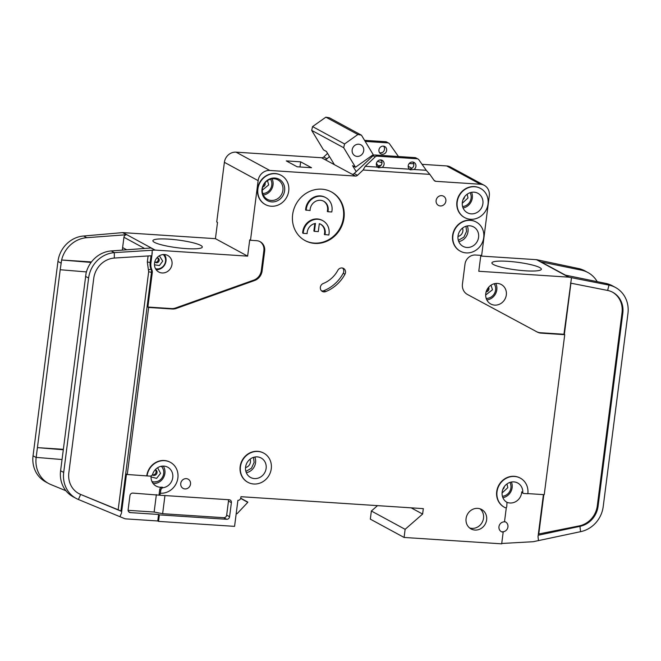 <?xml version="1.0" encoding="UTF-8"?>
<svg xmlns="http://www.w3.org/2000/svg" width="661" height="661" viewBox="0 0 661 661"><rect width="100%" height="100%" fill="white"/><g stroke="black" fill="none" stroke-linecap="round" stroke-linejoin="round"><path stroke-width="0.99" d="M495.238 285.982L494.387 283.693M163.317 469.55L161.796 466.179M510.548 483.86L510.069 482.348M458.329 240.323L463.923 237.117L466.592 231.3L465.955 226.26M470.739 194.144L470.26 192.632M245.875 471.417L251.469 468.219L254.146 462.394L253.502 457.362M271.431 181.106L270.729 179.098M379.728 152.947L382.545 152.451A4.148 3.809 118.5 0 0 383.595 146.164M378.935 149.948A4.148 3.809 118.5 0 0 380.81 153.848A4.148 3.809 118.5 0 0 386.635 150.452A4.148 3.809 118.5 0 0 384.768 146.552A4.148 3.809 118.5 0 0 378.935 149.948M413.976 169.497L410.274 169.836L409.349 169.191A4.148 3.809 -61.5 0 1 414.059 162.441A4.148 3.809 -61.5 0 1 413.976 169.497L426.262 170.298L418.843 159.755A2.768 2.537 118.5 0 0 417.066 158.764L377.191 156.153A2.768 2.537 118.5 0 0 375.192 156.905L365.219 166.308L377.505 167.109A4.148 3.809 -61.5 0 1 382.207 160.359A4.148 3.809 -61.5 0 1 382.124 167.415L378.431 167.754L377.505 167.109M409.134 168.968A4.148 3.809 118.5 0 0 412.885 162.052M377.291 166.886A4.148 3.809 118.5 0 0 381.042 159.97M458.04 235.96A11.072 10.155 118.5 0 0 463.031 246.363A11.072 10.155 118.5 0 0 478.581 237.307A11.072 10.155 118.5 0 0 473.59 226.905A11.072 10.155 118.5 0 0 458.04 235.96M462.345 202.34A11.072 10.155 118.5 0 0 467.344 212.743A11.072 10.155 118.5 0 0 482.894 203.687A11.072 10.155 118.5 0 0 477.895 193.285A11.072 10.155 118.5 0 0 462.345 202.34M306.2 210.305A13.84 12.691 -61.5 0 1 306.307 208.942A13.84 12.691 -61.5 0 1 325.749 197.622L325.162 197.309A13.84 12.691 -61.5 0 0 305.729 208.628A13.84 12.691 -61.5 0 0 305.622 209.991L310.083 210.562A9.684 8.882 -61.5 0 1 310.166 209.198A9.684 8.882 -61.5 0 1 323.766 201.275A9.684 8.882 -61.5 0 1 328.137 210.372A9.684 8.882 -61.5 0 1 327.873 211.727L327.294 211.404A9.684 8.882 118.5 0 0 327.559 210.058A9.684 8.882 118.5 0 0 323.477 201.118M325.749 197.622A13.84 12.691 -61.5 0 1 331.996 210.628A13.84 12.691 -61.5 0 1 331.756 211.974L327.873 211.727M322.799 220.675L322.213 220.353A13.84 12.691 -61.5 0 0 302.771 231.68A13.84 12.691 -61.5 0 0 302.664 233.036L303.25 233.35A13.84 12.691 -61.5 0 1 303.358 231.994A13.84 12.691 -61.5 0 1 322.799 220.675A13.84 12.691 -61.5 0 1 329.038 233.672A13.84 12.691 -61.5 0 1 328.806 235.027L324.336 234.457A9.684 8.882 118.5 0 0 320.519 224.17M303.25 233.35L307.125 233.606A9.684 8.882 -61.5 0 1 307.208 232.242A9.684 8.882 -61.5 0 1 315.462 223.435L314.446 231.35L318.296 231.606L319.313 223.691A9.684 8.882 -61.5 0 1 320.816 224.319A9.684 8.882 -61.5 0 1 324.923 234.771M262.012 189.228A12.179 11.163 118.5 0 0 271.778 201.902A12.179 11.163 118.5 0 0 284.61 190.707A12.179 11.163 118.5 0 0 274.836 178.04A12.179 11.163 118.5 0 0 262.012 189.228M262.367 188.93A11.072 10.155 118.5 0 0 267.358 199.333A11.072 10.155 118.5 0 0 282.908 190.277A11.072 10.155 118.5 0 0 277.917 179.875A11.072 10.155 118.5 0 0 262.367 188.93M245.586 467.063A11.072 10.155 118.5 0 0 250.577 477.465A11.072 10.155 118.5 0 0 266.127 468.409A11.072 10.155 118.5 0 0 261.136 458.007A11.072 10.155 118.5 0 0 245.586 467.063M494.122 283.767A9.13 8.378 -61.5 0 1 495.593 289.989A9.13 8.378 -61.5 0 1 486.19 298.392M161.301 466.261A9.13 8.378 -61.5 0 1 163.68 473.549A9.13 8.378 -61.5 0 1 151.947 481.514M509.912 482.406A9.13 8.378 -61.5 0 1 510.912 487.868A9.13 8.378 -61.5 0 1 502.401 496.254M462.51 228.095A5.949 5.453 -61.5 0 1 462.874 231.053A5.949 5.453 -61.5 0 1 457.99 236.431M470.103 192.69A9.13 8.378 -61.5 0 1 471.103 198.151A9.13 8.378 -61.5 0 1 462.593 206.538M250.056 459.197A5.949 5.453 -61.5 0 1 250.42 462.155A5.949 5.453 -61.5 0 1 245.537 467.534M155.261 262.144A2.487 2.28 118.5 0 0 157.558 257.906M486.438 290.931A3.016 2.768 118.5 0 0 488 288.039M270.506 179.164A9.13 8.378 -61.5 0 1 271.795 185.105A9.13 8.378 -61.5 0 1 262.723 193.516M352.156 149.94A6.23 5.709 118.5 0 0 354.965 155.789A6.23 5.709 118.5 0 0 363.715 150.7A6.23 5.709 118.5 0 0 360.906 144.842A6.23 5.709 118.5 0 0 352.156 149.94M155.302 469.657L155.674 469.814A3.016 2.768 -61.5 0 1 157.029 472.648A3.016 2.768 -61.5 0 1 152.79 475.119L152.361 474.805A3.016 2.768 118.5 0 0 155.261 469.707M263.375 185.435A3.016 2.768 118.5 0 0 264.094 184.122M163.226 254.535A8.304 7.61 -61.5 0 1 165.539 261.302A8.304 7.61 -61.5 0 1 155.525 268.738M215.428 238.671L122.971 232.622L155.17 250.089L247.635 256.137L215.428 238.671L217.519 222.402L216.742 221.98L224.385 162.325L258.137 180.635L250.494 240.29L256.658 240.695A9.965 9.138 -61.5 0 1 260.161 241.703A9.965 9.138 -61.5 0 1 264.656 251.064L262.103 270.96A11.072 10.155 -61.5 0 1 254.518 280.553L176.347 308.423A11.072 10.155 -61.5 0 1 172.273 309.001L148.651 307.456L127.259 474.499L149.898 476.118A2.768 2.537 -61.5 0 0 152.691 474.111A11.072 10.155 -61.5 0 1 167.754 467.211A11.072 10.155 -61.5 0 1 172.752 477.614A11.072 10.155 -61.5 0 1 163.168 487.702L162.102 487.124A11.072 10.155 -61.5 0 1 156.136 486.091A11.072 10.155 -61.5 0 1 151.113 475.887M507.012 502.385L506.739 506.764A1.107 1.016 -61.5 0 1 505.235 507.689A16.608 15.228 -61.5 0 1 504.508 507.326A16.608 15.228 -61.5 0 1 499.038 485.471A16.608 15.228 -61.5 0 1 520.339 478.134A16.608 15.228 -61.5 0 1 527.833 493.734L523.677 493.461A1.107 1.016 -61.5 0 1 523.289 493.354L522.223 492.776A1.107 1.016 -61.5 0 1 521.719 491.834A11.072 10.155 -61.5 0 1 521.628 492.825A11.072 10.155 -61.5 0 1 506.623 502.153M523.289 493.354A1.107 1.016 -61.5 0 1 522.785 492.412A11.072 10.155 118.5 0 0 517.703 483.001A11.072 10.155 118.5 0 0 502.153 492.057A11.072 10.155 118.5 0 0 507.144 502.459A11.072 10.155 118.5 0 0 507.284 502.534M506.318 294.946A11.072 10.155 -61.5 0 1 490.768 304.002A11.072 10.155 -61.5 0 1 485.769 293.6A11.072 10.155 -61.5 0 1 501.319 284.544A11.072 10.155 -61.5 0 1 506.318 294.946M247.792 482.249A16.608 15.228 -61.5 0 1 247.652 482.175A16.608 15.228 -61.5 0 1 240.158 466.567A16.608 15.228 -61.5 0 1 263.483 452.983A16.608 15.228 -61.5 0 1 263.632 453.066M240.447 466.732A16.608 15.228 -61.5 0 1 263.772 453.14A16.608 15.228 -61.5 0 1 271.266 468.748A16.608 15.228 -61.5 0 1 247.941 482.332A16.608 15.228 -61.5 0 1 240.447 466.732M445.869 201.126A5.255 4.825 -61.5 0 1 438.483 205.422A5.255 4.825 -61.5 0 1 436.111 200.481A5.255 4.825 -61.5 0 1 443.498 196.185A5.255 4.825 -61.5 0 1 445.869 201.126M265.251 204.489A16.608 15.228 -61.5 0 1 265.102 204.406A16.608 15.228 -61.5 0 1 257.608 188.806A16.608 15.228 -61.5 0 1 280.933 175.215A16.608 15.228 -61.5 0 1 281.082 175.297M257.897 188.963A16.608 15.228 -61.5 0 1 281.231 175.372A16.608 15.228 -61.5 0 1 288.725 190.979A16.608 15.228 -61.5 0 1 265.392 204.563A16.608 15.228 -61.5 0 1 257.897 188.963M344.001 217.973A27.671 25.374 -61.5 0 1 305.126 240.621A27.671 25.374 -61.5 0 1 292.633 214.61A27.671 25.374 -61.5 0 1 331.508 191.971A27.671 25.374 -61.5 0 1 344.001 217.973M304.837 240.455A27.671 25.374 118.5 0 0 343.423 217.659A27.671 25.374 118.5 0 0 331.219 191.814M486.62 519.885A11.072 10.155 -61.5 0 1 471.07 528.94A11.072 10.155 -61.5 0 1 466.071 518.538A11.072 10.155 -61.5 0 1 481.621 509.482A11.072 10.155 -61.5 0 1 486.62 519.885M469.599 527.957A11.072 10.155 118.5 0 0 483.513 518.199A11.072 10.155 118.5 0 0 479.993 508.788M464.559 217.527A16.608 15.228 -61.5 0 1 464.41 217.452A16.608 15.228 -61.5 0 1 456.916 201.845A16.608 15.228 -61.5 0 1 480.241 188.261A16.608 15.228 -61.5 0 1 480.39 188.335M457.205 202.002A16.608 15.228 -61.5 0 1 480.53 188.418A16.608 15.228 -61.5 0 1 488.025 204.018A16.608 15.228 -61.5 0 1 464.7 217.609A16.608 15.228 -61.5 0 1 457.205 202.002M190.517 484.1A5.255 4.825 -61.5 0 1 183.13 488.405A5.255 4.825 -61.5 0 1 180.75 483.464A5.255 4.825 -61.5 0 1 188.137 479.159A5.255 4.825 -61.5 0 1 190.517 484.1M337.821 270.366A4.429 4.057 -61.5 0 1 345.496 272.572A4.429 4.057 -61.5 0 1 344.951 274.249A36.529 33.496 -61.5 0 1 325.708 291.6A4.429 4.057 -61.5 0 1 320.354 287.361A4.429 4.057 -61.5 0 1 323.246 283.503A27.671 25.374 118.5 0 0 337.821 270.366M321.56 290.857A4.429 4.057 118.5 0 0 323.964 290.65A36.529 33.496 118.5 0 0 343.208 273.299A4.429 4.057 118.5 0 0 342.563 268.06M460.246 251.155A16.608 15.228 -61.5 0 1 460.106 251.073A16.608 15.228 -61.5 0 1 452.611 235.473A16.608 15.228 -61.5 0 1 475.937 221.881A16.608 15.228 -61.5 0 1 476.077 221.964M452.901 235.63A16.608 15.228 -61.5 0 1 476.226 222.038A16.608 15.228 -61.5 0 1 483.72 237.646A16.608 15.228 -61.5 0 1 460.395 251.23A16.608 15.228 -61.5 0 1 452.901 235.63M504.533 521.579A5.255 4.825 -61.5 0 1 505.566 521.983A5.255 4.825 -61.5 0 1 507.937 526.924A5.255 4.825 -61.5 0 1 502.401 531.758L503.178 532.179A5.255 4.825 -61.5 0 1 501.327 531.651A5.255 4.825 -61.5 0 1 498.956 526.71A5.255 4.825 -61.5 0 1 504.492 521.876L506.334 507.516M147.064 475.928A16.608 15.228 -61.5 0 1 170.398 462.345A16.608 15.228 -61.5 0 1 177.883 477.944A16.608 15.228 -61.5 0 1 160.392 493.213L160.772 490.222A2.768 2.537 -61.5 0 1 163.168 487.702M127.259 474.499L126.482 474.077L121.475 513.126L119.938 516.695L124.425 518.538A5.536 5.073 -61.5 0 0 125.921 518.885L157.764 520.967L158.599 514.456L130.349 512.614A2.768 2.537 -61.5 0 1 128.127 509.73L129.936 495.626A2.768 2.537 -61.5 0 1 132.853 493.089L159.822 495.221L160.392 493.213M507.888 261.326A24.92 3.867 -172.7 0 1 541.301 269.391A24.92 3.867 -172.7 0 1 525.355 270.803A24.92 3.867 -172.7 0 1 491.908 263.061A24.92 3.867 -172.7 0 1 507.888 261.326M172 264.317A9.411 8.626 -61.5 0 1 158.78 272.018A9.411 8.626 -61.5 0 1 154.534 263.177A9.411 8.626 -61.5 0 1 167.754 255.477A9.411 8.626 -61.5 0 1 172 264.317M168.861 239.142A24.92 3.867 -172.7 0 1 202.266 247.206A24.92 3.867 -172.7 0 1 186.328 248.619A24.92 3.867 -172.7 0 1 152.881 240.877A24.92 3.867 -172.7 0 1 168.861 239.142M86.426 271.911L60.209 269.746L37.421 447.629L63.34 449.323M119.938 516.695L78.436 499.509A27.671 25.374 -61.5 0 1 76.189 498.444L73.09 496.766A27.671 25.374 -61.5 0 1 60.597 470.756L86.062 273.249A27.671 25.374 -61.5 0 1 111.222 250.94L150.948 247.991L154.831 250.089L114.328 252.626L111.222 250.94M63.282 449.769L37.421 447.629L36.165 457.387L62.035 459.535M60.209 269.746L61.63 259.996L91.474 261.946M36.165 457.387L36.157 457.503A27.671 25.374 118.5 0 0 48.641 483.505L45.543 481.819A27.671 25.374 -61.5 0 1 33.05 455.817L57.953 261.425A27.671 25.374 -61.5 0 1 83.674 236.002L122.624 232.622L126.507 234.729A2.768 2.537 -61.5 0 0 123.938 237.274L122.616 247.578A13.286 12.179 118.5 0 0 122.525 250.106M76.189 498.444A27.671 25.374 -61.5 0 1 63.704 472.441L88.607 278.05A27.671 25.374 -61.5 0 1 114.328 252.626L114.32 258.046L151.848 255.733L152.261 250.288M152.253 252.634L150.939 262.938A13.286 12.179 118.5 0 0 151.881 269.853A5.536 5.073 -61.5 0 1 152.27 272.737L147.874 307.035L171.496 308.58A11.072 10.155 118.5 0 0 175.57 308.001L253.741 280.132A11.072 10.155 118.5 0 0 261.326 270.539L263.879 250.643A9.965 9.138 118.5 0 0 259.765 241.496M250.494 240.29L249.718 239.869L247.635 256.137M91.102 262.434L61.63 259.996A27.671 25.374 118.5 0 1 86.781 237.687L126.507 234.729M48.641 483.505A27.671 25.374 118.5 0 0 50.889 484.571L65.926 490.759M114.32 258.046A22.135 20.301 -61.5 0 0 93.738 278.38L68.835 472.78A22.135 20.301 -61.5 0 0 78.833 493.585A22.135 20.301 -61.5 0 0 80.625 494.436L78.436 499.509M148.651 307.456L147.874 307.035M121.475 513.126L121.682 511.432L118.17 509.78L148.667 271.754L151.493 272.315A5.536 5.073 118.5 0 0 151.105 269.432L151.881 269.853M504.36 507.243A16.608 15.228 -61.5 0 1 504.219 507.169A16.608 15.228 -61.5 0 1 498.749 485.306A16.608 15.228 -61.5 0 1 520.05 477.977A16.608 15.228 -61.5 0 1 520.199 478.052M527.85 493.602L544.243 494.668L564.734 334.681L541.111 333.136A11.072 10.155 -61.5 0 1 537.253 332.037L467.467 294.492A11.072 10.155 -61.5 0 1 467.434 294.476A11.072 10.155 -61.5 0 1 462.444 284.073L464.989 264.169A9.965 9.138 -61.5 0 1 475.49 255.014L481.654 255.419L489.289 195.763A11.072 10.155 -61.5 0 0 484.298 185.361A11.072 10.155 -61.5 0 0 480.407 184.245L435.814 181.321A2.768 2.537 -61.5 0 1 434.037 180.329L429.848 174.372L363.12 170.009L365.219 166.308M224.385 162.325A11.072 10.155 -61.5 0 1 236.043 152.154L321.577 157.748L352.189 174.281A2.768 2.537 118.5 0 0 354.189 173.529L357.485 175.314L363.12 170.009M357.485 175.314A2.768 2.537 -61.5 0 1 355.486 176.066L269.804 170.464L236.043 152.154M258.137 180.635A11.072 10.155 -61.5 0 1 269.804 170.464M146.775 475.771A16.608 15.228 -61.5 0 1 170.1 462.188A16.608 15.228 -61.5 0 1 170.249 462.262M159.822 495.221L229.169 499.757A2.768 2.537 -61.5 0 1 231.391 502.641L229.582 516.737A2.768 2.537 -61.5 0 1 226.673 519.282L159.375 514.878L158.541 521.389L234.572 526.363L237.902 500.327A2.768 2.537 118.5 0 0 240.819 497.783L240.959 496.7L423.313 508.631L422.619 514.06L405.127 529.321L404.086 537.451L370.325 519.141L371.366 511.011L377.53 505.64M503.178 532.179L501.682 543.838L404.086 537.451M422.057 164.325L446.654 165.936A11.072 10.155 -61.5 0 1 450.538 167.051L484.298 185.361M325.113 159.673L321.816 157.88M321.833 157.764A2.768 2.537 118.5 0 0 323.733 157.012L327.03 158.797A2.768 2.537 -61.5 0 1 325.129 159.549M327.575 153.385L323.733 157.012M409.275 163.49L413.745 163.779M157.764 520.967L158.541 521.389M159.045 494.8L159.706 489.644A2.768 2.537 -61.5 0 1 162.102 487.124M121.682 511.432L80.625 494.436L118.17 509.78M78.444 493.37A22.135 20.301 118.5 0 0 79.849 494.015M480.745 256.038L536.484 259.682A2.768 2.537 118.5 0 1 536.806 259.723L578.325 268.482A27.671 25.374 -61.5 0 1 584.811 270.836L587.91 272.522A27.671 25.374 118.5 0 0 581.432 270.159L540.681 261.83A2.768 2.537 -61.5 0 1 541.334 262.062L565.469 275.158M569.005 277.19L565.13 275.092L605.881 283.42L608.979 285.106L569.005 277.19A2.768 2.537 -61.5 0 0 568.683 277.149L478.787 271.266L480.828 255.361M570.509 283.106L607.641 290.443L608.979 285.106A27.671 25.374 -61.5 0 1 615.457 287.461A27.671 25.374 -61.5 0 1 627.95 313.463L603.196 506.673A27.671 25.374 -61.5 0 1 580.556 531.675L533.501 541.648A5.536 5.073 118.5 0 1 532.832 541.731L501.732 543.474M597.197 281.644A27.671 25.374 118.5 0 0 587.91 272.522M605.881 283.42A27.671 25.374 -61.5 0 1 612.359 285.775L615.457 287.461M543.821 494.643L538.789 533.981L579.176 525.916A22.135 20.301 118.5 0 0 597.288 505.921L598.065 506.343L622.811 313.132L622.034 312.711A22.135 20.301 118.5 0 0 612.433 292.121M598.065 506.343A22.135 20.301 -61.5 0 1 579.953 526.338L580.556 531.675M607.641 290.443A22.135 20.301 -61.5 0 1 612.821 292.327A22.135 20.301 -61.5 0 1 622.811 313.132M467.261 294.376L536.476 331.615A11.072 10.155 118.5 0 0 540.334 332.714L563.957 334.259L571.492 277.703M597.288 505.921L622.034 312.711M543.416 494.618L538.029 536.641L538.492 540.648M579.176 525.916L579.953 526.338L538.211 535.245M564.734 334.681L563.957 334.259M411.919 168.282L408.192 166.266M426.262 170.298L429.848 174.372M409.349 169.191L382.124 167.415M354.189 173.529L373.06 155.748A2.768 2.537 -61.5 0 1 375.06 154.996L414.926 157.607A2.768 2.537 -61.5 0 1 415.901 157.88L418.033 159.037M286.271 160.896L297.136 166.787L311.521 167.729L300.656 161.838L286.271 160.896M164.953 495.56L162.631 513.704L223.757 517.703A2.768 2.537 118.5 0 0 226.673 515.159L228.483 501.063A2.768 2.537 118.5 0 0 228.318 499.699M162.631 513.704L154.137 512.035L156.368 494.626M128.118 510.333L154.137 512.035M158.599 514.456L159.375 514.878M411.15 507.838L422.619 514.06M405.127 529.321L371.366 511.011M327.03 158.797L329.459 156.508M365.211 141.396L387.767 142.875A2.768 2.537 -61.5 0 1 389.544 143.867L398.459 156.525M538.789 533.981L538.36 534.08M236.2 513.622L237.109 513.68L247.792 502.343L240.678 498.386M334.433 164.729L326.402 151.46L323.493 149.882L311.686 130.374L312.562 126.59L325.873 117.162L357.882 134.522L361.435 135.166L373.242 154.674L355.502 167.241L352.594 165.663L356.205 171.629M355.502 167.241L343.695 147.734L344.571 143.949L357.882 134.522M344.571 143.949L312.562 126.59M343.695 147.734L311.686 130.374M361.435 135.166L329.426 117.807L325.873 117.162M371.879 155.641L372.35 156.417M376.473 163.242L378.654 166.828M262.789 193.739L264.854 193.227M240.728 498.229L247.825 502.079M381.984 162.763A33.207 30.456 118.5 0 0 377.406 161.424M462.634 206.695L464.162 206.273M502.443 496.411L503.971 495.99M152.261 482.15L156.74 481.671M379.943 159.979A35.149 32.232 -61.5 0 1 381.389 160.433M314.446 231.35L313.868 231.036L314.818 223.567M486.281 298.648L488.661 298.111M380.959 165.39A35.421 32.488 118.5 0 0 378.026 165.795M372.754 156.029A35.149 32.232 118.5 0 0 371.978 155.814M364.566 140.339L385.636 141.718A2.768 2.537 -61.5 0 1 386.611 141.991L388.742 143.148M300.656 161.838L299.995 166.977M486.827 299.929A11.072 10.155 118.5 0 0 496.816 289.791A11.072 10.155 118.5 0 0 495.758 283.462M153.137 483.522A11.072 10.155 118.5 0 0 164.895 473.35A11.072 10.155 118.5 0 0 163.284 466.071M502.889 497.7A11.072 10.155 118.5 0 0 512.126 487.669A11.072 10.155 118.5 0 0 511.391 482.018M458.775 241.612A11.072 10.155 118.5 0 0 468.013 231.573A11.072 10.155 118.5 0 0 467.277 225.93M463.08 207.984A11.072 10.155 118.5 0 0 472.318 197.953A11.072 10.155 118.5 0 0 471.582 192.31M246.322 472.706A11.072 10.155 118.5 0 0 255.559 462.675A11.072 10.155 118.5 0 0 254.824 457.032M263.293 195.02A11.072 10.155 118.5 0 0 273.01 184.906A11.072 10.155 118.5 0 0 272.076 178.825M156.855 257.914L158.053 258.087A2.487 2.28 -61.5 0 1 159.177 260.426A2.487 2.28 -61.5 0 1 155.674 262.467L154.881 261.549M159.359 255.79L162.713 261.12L159.408 265.557L154.459 264.813M488.619 287.271A3.016 2.768 -61.5 0 1 486.132 291.856M490.999 285.18L492.486 289.782L485.678 294.996M157.615 467.74L160.573 473.342L156.616 478.349L151.047 476.936M504.285 486.628A3.016 2.768 -61.5 0 1 502.872 489.231M506.995 483.91L507.805 487.661L502.071 492.99M464.485 196.912A3.016 2.768 -61.5 0 1 463.072 199.515M467.187 194.194L467.996 197.945L462.262 203.274M265.011 182.841A3.016 2.768 -61.5 0 1 262.814 186.906M267.474 180.602L268.688 184.906L262.277 190.186M156.136 269.705A9.411 8.626 118.5 0 0 165.985 261.054A9.411 8.626 118.5 0 0 164.374 254.526M61.06 263.103L57.953 261.425M36.157 457.503L33.05 455.817M60.597 470.756L63.704 472.441M88.607 278.05L85.5 276.364M123.938 237.274L144.569 248.462M86.781 237.687L83.674 236.002M150.939 262.938L150.163 262.516A13.286 12.179 118.5 0 0 151.105 269.432A2.214 0.719 156.5 0 0 148.428 270.027L147.329 261.963L150.163 262.516L151.022 255.782M152.27 272.737L151.493 272.315L120.922 511.011M171.496 308.58L172.273 309.001M175.57 308.001L176.347 308.423M253.741 280.132L254.518 280.553M261.326 270.539L262.103 270.96M263.879 250.643L264.656 251.064M122.616 247.578L126.697 249.792M148.667 271.754L148.428 270.027M147.329 261.963L148.097 255.964M568.683 277.149L536.484 259.682M540.681 261.83L536.806 259.723M578.325 268.482L581.432 270.159M541.111 333.136L540.334 332.714M537.253 332.037L536.476 331.615M446.654 165.936L480.407 184.245M435.814 181.321L434.079 180.379M373.06 155.748L375.192 156.905M352.189 174.281L355.486 176.066M160.772 490.222L159.706 489.644M228.483 501.063L231.391 502.641M229.582 516.737L226.673 515.159M223.757 517.703L226.673 519.282M130.349 512.614L128.614 511.672M344.951 274.249L343.208 273.299M323.964 290.65L325.708 291.6M570.914 283.189L564.345 334.474M522.785 492.412L521.719 491.834M375.06 154.996L377.191 156.153M414.926 157.607L417.066 158.764M385.636 141.718L387.767 142.875"/></g></svg>
